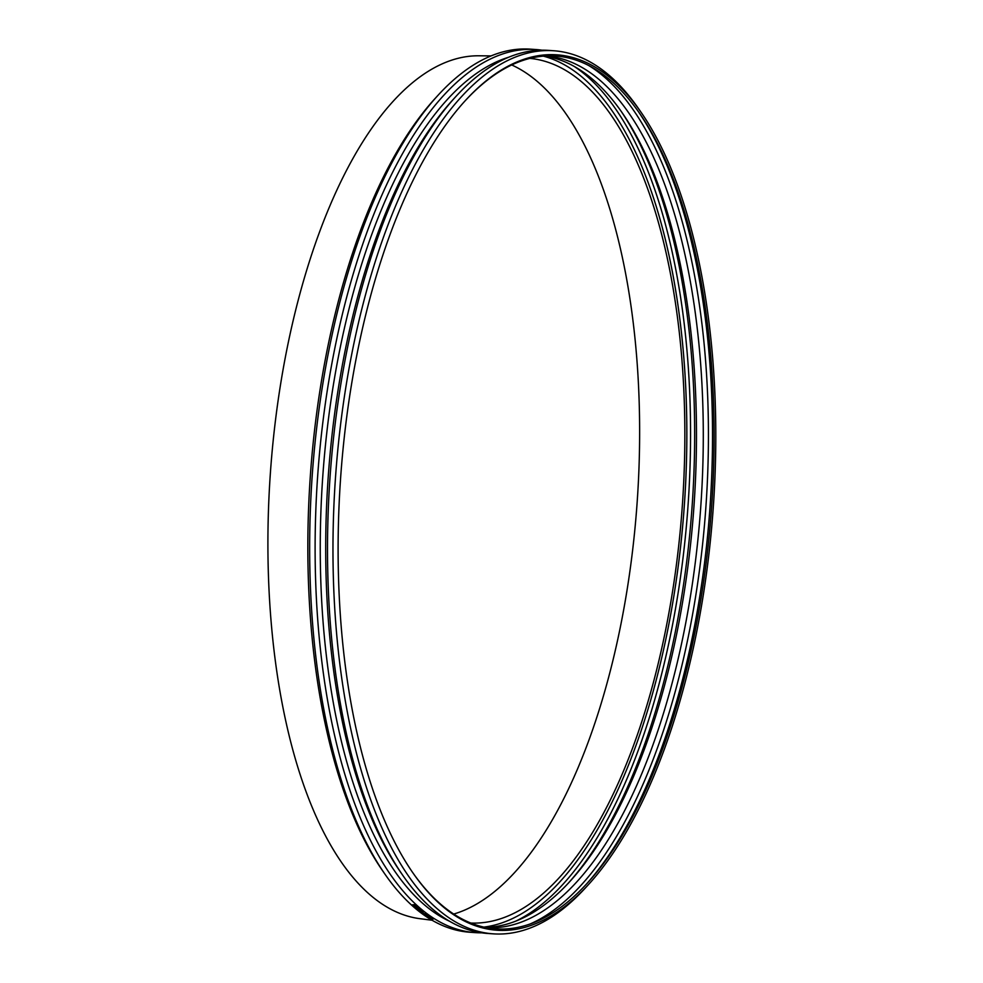 <?xml version="1.0" encoding="UTF-8"?>
<svg xmlns="http://www.w3.org/2000/svg" width="983" height="983" viewBox="0 0 983 983"><rect width="100%" height="100%" fill="white"/><g stroke="black" fill="none" stroke-linecap="round" stroke-linejoin="round"><path stroke-width="1.47" d="M427.249 916.586L426.917 916.561A443.038 188.748 -86.1 0 1 426.143 916.033L426.634 916.168A443.038 188.748 93.9 0 0 427.249 916.586L427.298 916.34M428.527 916.217A443.038 188.748 -86.1 0 1 428.514 916.217L429.497 916.033L429.006 916.672M426.143 916.033L428.895 916.119M427.163 914.841A443.038 188.748 93.9 0 0 427.31 914.952L423.206 914.35A443.038 188.748 -86.1 0 1 423.059 914.239L427.249 914.411A442.583 188.552 93.9 0 0 427.384 914.509L427.31 914.952M423.341 913.834L424.226 913.969M426.241 914.264L427.249 914.411M425.492 914.288L424.558 913.993A443.038 188.748 -86.1 0 1 424.447 913.907L425.59 913.993A443.038 188.748 93.9 0 0 425.725 914.092L425.553 913.981M426.217 914.35L424.263 913.993A443.038 188.748 -86.1 0 1 424.115 913.895L423.059 913.821A443.038 188.748 -86.1 0 1 422.887 913.699L425.75 913.895A443.038 188.748 93.9 0 0 426.069 914.116L426.315 913.883M422.887 913.699L425.836 913.453A442.583 188.552 93.9 0 0 426.143 913.686L426.29 913.92M421.043 911.892L422.567 912.138L421.474 912.212M420.011 911.732A443.038 188.748 93.9 0 0 420.024 911.745L423.046 912.335A443.038 188.748 93.9 0 0 423.194 912.445L420.024 911.745M421.449 911.327L422.96 912.261M420.65 911.966L421.388 911.659M420.11 911.56A443.038 188.748 -86.1 0 1 419.962 911.438L421.646 911.425L419.544 911.118A443.038 188.748 -86.1 0 1 419.385 910.983L421.535 911.13A443.038 188.748 93.9 0 0 421.695 911.253L420.048 911.831M422.051 911.008L421.67 910.983A443.038 188.748 -86.1 0 1 421.498 910.836L421.879 910.872A443.038 188.748 93.9 0 0 422.051 911.008L422.137 910.577A442.583 188.552 93.9 0 1 421.965 910.442L421.879 910.872M421.51 911.659L421.965 910.442M418.905 910.59L420.294 910.344A443.038 188.748 -86.1 0 1 420.183 910.27L420.491 910.283A443.038 188.748 93.9 0 0 420.589 910.369L421.216 910.418A443.038 188.748 93.9 0 0 421.363 910.541L420.749 910.491A443.038 188.748 93.9 0 0 421.031 910.725L420.736 910.713A443.038 188.748 -86.1 0 1 420.454 910.479L419.213 910.602A443.038 188.748 93.9 0 0 419.225 910.602L418.905 910.59M420.822 909.951L421.289 909.988A442.583 188.552 93.9 0 0 421.449 910.111L421.363 910.541M420.527 910.061L420.183 910.27A443.038 188.748 -86.1 0 1 419.876 910.012L418.107 909.975L419.729 909.889A443.038 188.748 -86.1 0 1 419.618 909.803L419.925 909.816A443.038 188.748 93.9 0 0 420.024 909.902L420.638 909.951A443.038 188.748 93.9 0 0 420.798 910.074L420.183 910.037A443.038 188.748 93.9 0 0 420.466 910.27L420.515 910.061M420.527 909.766L420.159 909.742A443.038 188.748 -86.1 0 1 419.987 909.594L420.355 909.619A443.038 188.748 93.9 0 0 420.527 909.766L420.613 909.336A442.583 188.552 93.9 0 1 420.478 909.226M419.925 909.816L419.262 909.263A443.038 188.748 93.9 0 0 419.52 909.484L419.213 909.459A443.038 188.748 -86.1 0 1 418.967 909.25L417.111 909.128A443.038 188.748 -86.1 0 1 416.964 908.992L418.807 909.115A443.038 188.748 -86.1 0 1 418.709 909.029L419.004 909.054A443.038 188.748 93.9 0 0 419.114 909.14L419.987 909.594M419.213 908.255L419.127 908.673A442.583 188.552 93.9 0 0 419.2 908.71L420.405 909.594M417.861 908.452L417.357 908.292A443.038 188.748 -86.1 0 1 417.284 908.218L417.873 908.255A443.038 188.748 93.9 0 0 417.972 908.341L417.898 908.28M417.972 908.341L418.844 907.985M417.357 908.415L416.878 908.599A443.038 188.748 -86.1 0 1 416.681 908.439L417.136 908.292A443.038 188.748 -86.1 0 1 417.038 908.206L416.35 908.157A443.038 188.748 -86.1 0 1 416.214 908.034L417.984 908.157A443.038 188.748 93.9 0 0 418.205 908.353L417.357 908.415M417.922 908.833L415.858 908.206L416.694 907.776L418.758 908.403L417.922 908.833L418.758 908.403M415.858 908.206L416.694 907.776M418.979 908.427L415.649 908.194L418.979 908.427L418.021 908.919M415.649 908.194L416.608 907.702M419.065 907.997L418.107 908.489L419.065 907.997L418.033 907.518M415.735 907.764L416.694 907.272L415.735 907.764M416.829 906.584L416.485 906.572A443.038 188.748 -86.1 0 1 415.92 906.056L415.109 906.007A443.038 188.748 93.9 0 0 415.649 906.486L415.317 906.461A443.038 188.748 -86.1 0 1 414.777 905.982L413.401 905.884A443.038 188.748 -86.1 0 1 413.229 905.736L416.104 905.933A443.038 188.748 93.9 0 0 416.829 906.584L416.915 906.166A442.583 188.552 93.9 0 1 416.19 905.515L416.104 905.933M415.01 905.54L414.298 905.282A443.038 188.748 -86.1 0 1 414.113 905.11L414.961 905.171A443.038 188.748 93.9 0 0 415.109 905.306L415.072 905.282M413.769 905.503L412.872 905.134A443.038 188.748 -86.1 0 1 412.737 905.011L413.794 905.085A443.038 188.748 93.9 0 0 413.978 905.257L413.855 905.134M414.543 905.134L412.602 905.171A443.038 188.748 -86.1 0 1 412.258 904.851L415.121 905.048A443.038 188.748 93.9 0 0 415.44 905.331L413.954 905.662M412.258 904.851L415.207 904.618A442.583 188.552 93.9 0 0 415.526 904.913L415.735 905.183M418.008 907.641L415.145 907.444A443.038 188.748 -86.1 0 1 414.986 907.297L417.456 907.469L415.453 907.076A443.038 188.748 -86.1 0 1 415.354 906.99L414.261 906.658A443.038 188.748 -86.1 0 1 414.101 906.523L416.964 906.719A443.038 188.748 93.9 0 0 417.185 906.916L415.895 907.076L417.787 907.444A443.038 188.748 93.9 0 0 418.008 907.641L418.107 907.211A442.583 188.552 93.9 0 1 417.873 907.014L417.787 907.444M415.993 906.645L417.873 907.014M416.89 906.277L417.062 906.289A442.583 188.552 93.9 0 0 417.284 906.486L417.185 906.916M414.101 906.523L414.961 906.154M419.79 909.705L417.64 909.558A443.038 188.748 -86.1 0 1 417.48 909.435L419.63 909.582A443.038 188.748 93.9 0 0 419.79 909.705L419.876 909.386M421.302 910.946L419.163 910.799A443.038 188.748 -86.1 0 1 419.004 910.676L421.154 910.823A443.038 188.748 93.9 0 0 421.302 910.946L421.388 910.516A442.583 188.552 93.9 0 0 421.388 910.516M428.256 915.701L425.381 915.505A443.038 188.748 -86.1 0 1 425.197 915.37L427.114 915.148L424.644 914.976A443.038 188.748 -86.1 0 1 424.496 914.866L427.359 915.062A443.038 188.748 93.9 0 0 427.593 915.234L425.823 915.431L428.096 915.591A443.038 188.748 93.9 0 0 428.256 915.701L428.33 915.259A442.583 188.552 93.9 0 1 428.17 915.161L428.096 915.591M427.372 914.62L427.433 914.632A442.583 188.552 93.9 0 0 427.666 914.792L427.593 915.234M428.219 917.102L430.075 917.114L428.256 916.856M428.576 916.328L430.468 916.697L427.408 916.93L429.301 917.311M427.408 916.93L428.527 916.623M430.468 916.697L429.374 916.869L430.468 916.697M429.166 917.729L431.021 917.741L429.202 917.483M429.522 916.967L431.34 917.766L428.355 917.569L430.247 917.925M428.355 917.569L429.46 917.311M431.414 917.336L430.321 917.495L431.414 917.336M430.112 918.343L431.967 918.368L430.149 918.11M430.468 917.581L432.287 918.38L429.301 918.183L431.205 918.54M429.301 918.183L430.407 917.938M432.36 917.95L431.279 918.11L432.36 917.95M430.935 919.019L430.652 918.994A443.038 188.748 -86.1 0 1 430.026 918.614L430.321 918.626A443.038 188.748 93.9 0 0 430.554 918.773L432.471 918.908A443.038 188.748 -86.1 0 1 432.237 918.761L433.171 918.97A443.038 188.748 93.9 0 0 433.294 919.056L430.714 918.884A443.038 188.748 93.9 0 0 430.935 919.019L430.959 918.896M432.397 918.331L433.233 918.54A442.583 188.552 93.9 0 0 433.368 918.614L433.294 919.056M481.67 932.818A442.583 188.552 -86.1 0 1 475.453 932.634L469.997 932.253A442.583 188.552 -86.1 0 1 419.802 911.978A442.583 188.552 -86.1 0 1 384.98 874.194A442.583 188.552 -86.1 0 1 312.053 477.861A442.583 188.552 -86.1 0 1 438.185 95.118A442.583 188.552 -86.1 0 1 530.329 49.15L535.772 49.519A442.583 188.552 -86.1 0 1 541.965 50.182M475.453 932.634A442.583 188.552 -86.1 0 1 425.246 912.359A442.583 188.552 -86.1 0 1 323.456 417.505A442.583 188.552 -86.1 0 1 535.772 49.519M432.053 920.235L420.11 918.712A432.606 184.3 -86.1 0 1 375.567 899.334A432.606 184.3 -86.1 0 1 275.4 420.908A432.606 184.3 -86.1 0 1 479.053 55.785L491.095 55.908M511.713 64.964A430.787 183.526 -86.1 0 1 532.417 77.51A430.787 183.526 -86.1 0 1 635.215 525.844A430.787 183.526 -86.1 0 1 453.716 914.055M529.874 58.39A433.356 184.62 -86.1 0 1 577.009 78.087A433.356 184.62 -86.1 0 1 676.98 560.273A433.356 184.62 -86.1 0 1 470.82 923.037M543.329 56.129A437.976 186.586 -86.1 0 1 577.844 73.688A437.976 186.586 -86.1 0 1 680.703 545.626A437.976 186.586 -86.1 0 1 483.845 927.104M574.158 66.389A440.765 187.778 -86.1 0 1 580.879 71.194A440.765 187.778 -86.1 0 1 687.559 512.045A440.765 187.778 -86.1 0 1 515.78 921.132M620.887 110.919A440.765 187.778 -86.1 0 1 692.278 503.824A440.765 187.778 -86.1 0 1 568.125 883.373M544.447 56.043A436.919 186.131 -86.1 0 1 587.748 75.384A436.919 186.131 -86.1 0 1 622.128 112.689A436.919 186.131 -86.1 0 1 694.121 503.947A436.919 186.131 -86.1 0 1 569.599 881.788A436.919 186.131 -86.1 0 1 484.938 927.35M546.315 55.933A436.919 186.131 -86.1 0 1 594.555 75.851A436.919 186.131 -86.1 0 1 695.251 562.829A436.919 186.131 -86.1 0 1 486.769 927.706M588.719 65.505A440.765 187.778 -86.1 0 1 598.733 72.423A440.765 187.778 -86.1 0 1 705.106 517.39A440.765 187.778 -86.1 0 1 530.083 923.995M638.581 111.89A440.765 187.778 -86.1 0 1 710.144 505.041A440.765 187.778 -86.1 0 1 585.782 884.823M465.033 100.93A437.447 186.365 -86.1 0 1 605.233 76.072A437.447 186.365 -86.1 0 1 639.65 113.426A437.447 186.365 -86.1 0 1 711.729 505.151A437.447 186.365 -86.1 0 1 587.048 883.447A437.447 186.365 -86.1 0 1 446.368 908.845A437.447 186.365 -86.1 0 1 412.356 872.081M606.622 74.929A438.725 186.905 -86.1 0 1 641.137 112.394A438.725 186.905 -86.1 0 1 713.425 505.274A438.725 186.905 -86.1 0 1 588.387 884.675A438.725 186.905 -86.1 0 1 447.29 910.147A438.725 186.905 -86.1 0 1 412.774 872.683A438.725 186.905 -86.1 0 1 340.487 479.802A438.725 186.905 -86.1 0 1 465.524 100.389A438.725 186.905 -86.1 0 1 606.622 74.929M588.387 884.675L585.45 887.882A442.583 188.552 -86.1 0 1 493.319 933.85A442.583 188.552 -86.1 0 1 443.112 913.576A442.583 188.552 -86.1 0 1 341.31 418.721A442.583 188.552 -86.1 0 1 553.638 50.747A442.583 188.552 -86.1 0 1 603.845 71.022A442.583 188.552 -86.1 0 1 638.667 108.806L641.137 112.394M493.319 933.85L487.863 933.481A442.583 188.552 -86.1 0 1 437.656 913.207A442.583 188.552 -86.1 0 1 402.833 875.411A442.583 188.552 -86.1 0 1 329.907 479.077A442.583 188.552 -86.1 0 1 456.051 96.334A442.583 188.552 -86.1 0 1 548.182 50.366L553.638 50.747M402.833 875.411L400.364 871.835A438.725 186.905 -86.1 0 1 328.076 478.954A438.725 186.905 -86.1 0 1 453.114 99.541L456.051 96.334M449.686 921.317A438.725 186.905 -86.1 0 1 429.436 908.919A438.725 186.905 -86.1 0 1 324.66 453.335A438.725 186.905 -86.1 0 1 508.715 57.223M384.98 874.194L382.498 870.606A438.725 186.905 -86.1 0 1 310.21 477.726A438.725 186.905 -86.1 0 1 435.248 98.325L438.185 95.118"/></g></svg>
